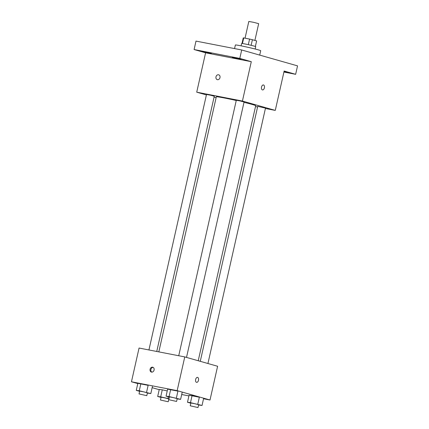 <?xml version="1.0" encoding="UTF-8"?>
<svg xmlns="http://www.w3.org/2000/svg" width="429" height="429" viewBox="0 0 429 429"><rect width="100%" height="100%" fill="white"/><g stroke="black" fill="none" stroke-linecap="round" stroke-linejoin="round"><path stroke-width="0.64" d="M254.89 40.428L258.666 23.67L253.786 22.356L248.815 21.45L245.045 38.181M242.46 43.517L243.72 37.924A6.853 0.279 -167.3 0 0 243.254 37.924L242.004 43.458M243.72 37.924L249.587 39.066A6.853 0.279 -167.3 0 1 252.402 39.72L256.617 40.916A6.853 0.279 -167.3 0 1 256.622 40.937L255.378 46.471M255.362 46.466L256.617 40.916M251.137 45.324L252.402 39.72M241.098 45.849L241.634 43.468A7.213 0.295 12.7 0 1 246.546 44.289A7.213 0.295 12.7 0 1 254.386 46.16A7.213 0.295 12.7 0 1 255.705 46.638L255.169 49.019M248.321 44.675L249.587 39.066M259.711 55.105L260.698 50.719A12.983 0.531 -167.3 0 0 248.155 47.346A12.983 0.531 -167.3 0 0 235.376 45.013L234.566 48.59M206.403 94.932L196.723 92.176L205.593 52.81L194.096 49.539L195.994 41.104L241.699 49.979L297.544 65.873L295.64 74.308L283.923 72.034M194.096 49.539L239.8 58.414L241.699 49.979M239.8 58.414L251.297 61.685L242.423 101.051L275.273 110.398L284.143 71.037L295.64 74.308M263.449 84.969A2.526 1.491 -79 0 1 264.403 87.854A2.526 1.491 -79 0 1 262.489 89.924A2.526 1.491 -79 0 1 261.502 87.162A2.526 1.491 -79 0 1 263.449 84.969A2.526 1.491 -79 0 1 264.403 87.859A2.526 1.491 -79 0 1 262.484 89.924M284.057 71.428L287.285 72.356L283.971 71.809M216.109 97.694L214.071 97.115M211.39 53.378L208.875 53.137L202.456 51.491L211.39 53.378M241.189 59.164L238.674 58.923L232.255 57.277L241.189 59.164M205.593 52.81L251.297 61.685M198.225 360.746L255.695 105.727A20.19 0.826 -167.3 0 0 243.999 102.317M236.25 100.499A20.19 0.826 -167.3 0 0 216.302 96.847L158.827 351.877M196.723 92.176L242.423 101.051M275.273 110.398L265.406 108.483M257.582 106.966L255.507 106.564M156.751 351.474L214.275 96.225L210.424 95.19L206.505 94.471L148.933 349.957M207.931 363.508L265.492 108.103L257.722 106.354L200.263 361.325M186.513 357.411L244.069 102.005L240.224 100.971L236.304 100.257L178.727 355.743M217.288 79.655A2.526 2.032 105.9 0 1 216.002 76.753A2.526 2.032 105.9 0 1 218.533 74.769A2.526 2.032 105.9 0 1 218.672 74.802A2.526 2.032 105.9 0 1 219.938 77.783A2.526 2.032 105.9 0 1 217.288 79.655A2.526 2.032 105.9 0 1 216.002 76.753A2.526 2.032 105.9 0 1 218.533 74.769A2.526 2.032 105.9 0 1 218.672 74.802M137.795 383.585L131.456 381.783L139.06 348.042L184.765 356.912L217.61 366.264L210.006 400.005L203.544 398.75M131.456 381.783L177.161 390.653L184.765 356.912M177.161 390.653L210.006 400.005M197.549 377.386A2.526 1.491 -79 0 1 198.504 380.276A2.526 1.491 -79 0 1 196.589 382.341A2.526 1.491 -79 0 1 195.608 379.579A2.526 1.491 -79 0 1 197.549 377.386A2.526 1.491 -79 0 1 198.504 380.276A2.526 1.491 -79 0 1 196.584 382.341M139.607 391.328L136.266 390.374L137.848 383.349L148.134 385.344L140.857 383.74L139.275 390.765L150.815 393.586L147.367 393.098M190.825 403.206L187.484 402.257L189.066 395.227L199.351 397.227L192.074 395.618L190.487 402.649L202.032 405.469L198.584 404.981M159.213 389.682L152.15 387.671M188.91 395.908L181.708 394.508M169.407 397.115L166.061 396.16L167.648 389.13L177.928 391.13L170.656 389.521L169.069 396.552L180.614 399.372L177.166 398.884M161.025 397.426L157.684 396.471L159.266 389.446L162.275 389.832L167.24 390.932L162.275 389.832L160.693 396.863L169.031 398.772M152.633 367.186A2.526 2.032 105.9 0 1 152.772 367.219A2.526 2.032 105.9 0 1 154.038 370.2A2.526 2.032 105.9 0 1 151.389 372.072A2.526 2.032 105.9 0 1 150.102 369.171A2.526 2.032 105.9 0 1 152.633 367.186M151.818 372.136A2.526 2.032 105.9 0 1 150.949 369.321A2.526 2.032 105.9 0 1 153.169 367.39M157.684 396.471L160.693 396.863M168.211 401.764L168.844 398.954L164.993 397.919L161.073 397.206L160.441 400.016L168.211 401.764L160.441 400.016M167.964 398.471L168.34 396.809M159.266 389.446L162.275 389.832M136.266 390.374L139.275 390.765M146.788 395.667L147.426 392.857L143.576 391.822L139.656 391.109L139.023 393.919L146.788 395.667L139.023 393.919M146.546 392.374L148.134 385.344M150.815 393.586L152.402 386.556M137.848 383.349L140.857 383.74M187.484 402.257L190.487 402.649M198.005 407.55L198.638 404.74L194.793 403.705L190.873 402.987L190.24 405.802L198.005 407.55L190.24 405.802M197.764 404.252L199.351 397.227M202.032 405.469L203.614 398.439M189.066 395.227L192.074 395.618M166.061 396.16L169.069 396.552M176.587 401.453L177.22 398.643L173.375 397.608L169.455 396.889L168.822 399.705L176.587 401.453L168.822 399.705M176.346 398.155L177.928 391.13M180.614 399.372L182.196 392.342M167.648 389.13L170.656 389.521"/></g></svg>
